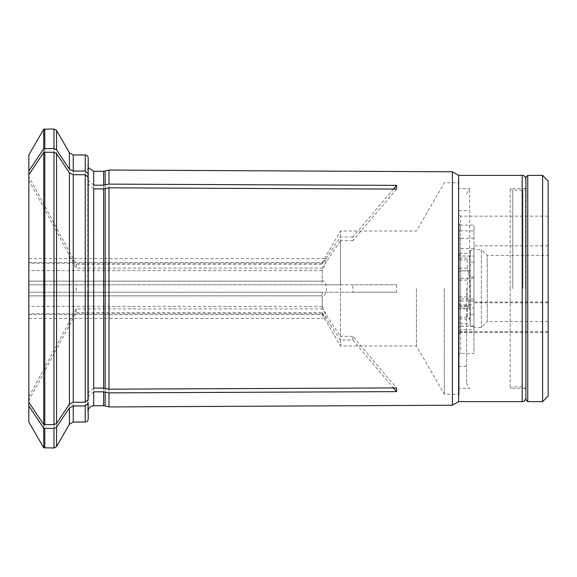 <?xml version="1.0" encoding="UTF-8"?>
<svg xmlns="http://www.w3.org/2000/svg" width="577" height="577" viewBox="0 0 577 577"><rect width="100%" height="100%" fill="white"/><g stroke="black" fill="none" stroke-linecap="round" stroke-linejoin="round"><path stroke-width="0.43" stroke-dasharray="2.88 2.16" d="M466.548 288.5L466.548 383.085L466.548 288.5M469.577 288.5L469.577 188.657L469.577 288.5M459.126 254.745L459.126 223.84A146.421 0.829 -138.9 0 0 460.612 225.124L460.612 216.173L460.612 230.894L459.126 230.887L459.126 254.745L460.612 253.26L460.612 278.302L460.612 225.124L473.962 225.124L473.962 308.017L460.612 308.017L460.612 331.71L460.612 329.777L459.126 331.068L459.126 305.154L460.612 305.889L460.612 248.622L460.612 308.017A146.421 96.034 -60.5 0 0 459.126 307.757L459.126 331.068M473.962 238.315L460.612 238.315L460.612 230.894L473.962 230.894L473.962 250.454L470.255 250.454L470.255 270.88L460.612 270.88L459.126 271.623L459.126 247.144L459.126 307.757M459.126 238.301L460.612 238.315L460.612 253.26L470.255 253.26L470.255 250.454M473.962 230.894L473.962 225.124M548.15 255.423L548.15 321.577L548.15 255.423L487.255 255.423L481.384 249.552L481.384 327.447L481.384 249.552L473.962 249.552L473.962 278.302L473.962 256.044L460.612 256.044L459.126 255.301L460.612 256.044L473.962 256.044L473.962 314.725L470.255 314.725L470.255 326.488L470.255 323.74L460.612 323.74L460.612 353.412L460.612 304.829L459.126 303.545L459.126 297.544L459.126 305.594L460.612 306.351L460.612 323.74L459.126 322.255L459.126 354.898L459.126 333.903A146.421 95.205 -59.8 0 0 460.612 332.359L473.962 332.359L473.962 353.412L460.612 353.412L459.126 354.898M473.962 249.552L473.962 250.454M548.15 231.009L548.15 245.845L548.15 231.009M467.291 308.774L467.291 317.184L469.577 318.966L469.916 312.539L469.519 305.276L467.291 296.903L467.291 280.097L469.519 271.724L469.916 264.461L469.577 258.034L467.291 259.816L467.291 268.226L469.685 277.032L469.959 288.5L469.685 299.968L467.291 308.774L459.126 308.774L459.126 258.034L459.126 308.774M467.291 268.226L459.126 268.226M473.962 301.071L460.612 301.071L460.612 304.829L473.962 304.829L473.962 299.023L473.962 300.321L470.255 300.321L470.255 270.88L460.612 270.88L459.126 271.623L459.126 305.154M459.126 322.255L459.126 305.594M459.126 299.788L460.612 301.071L460.612 299.023L460.612 306.351L470.255 306.351L470.255 323.74M473.962 304.829L473.962 332.359M548.15 321.577L487.255 321.577L487.255 255.423L487.255 321.577L481.384 327.447L473.962 327.447L473.962 326.488L473.962 353.412M473.962 327.447L473.962 300.321M473.962 326.488L470.255 326.488M470.255 306.351L470.255 300.321M548.15 317.624L548.15 302.781L548.15 317.624M467.291 296.903L459.126 296.903M467.291 317.184L459.126 317.184M473.962 326.113L460.612 326.113L460.612 329.777L473.962 329.777L473.962 314.725M459.126 327.404L460.612 326.113L460.612 305.889L470.255 305.889L470.255 253.26M473.962 329.777L473.962 308.017M473.962 262.059L470.255 262.059M470.255 305.889L470.255 314.725M548.15 316.874L548.15 302.031L548.15 316.874M467.291 259.816L459.126 259.816M467.291 280.097L459.126 280.097M470.255 288.5L470.255 320.956L470.255 288.5M459.126 288.5L459.126 394.214L459.126 288.5M527.746 401.635L527.746 175.365M525.892 399.782L525.892 177.218M548.15 180.933L548.15 396.067M542.589 175.365L542.589 401.635M525.892 288.5L525.892 397.921L525.892 288.5M473.962 276.953L470.255 276.953M459.126 333.903L459.126 303.545M459.126 223.84L459.126 230.887M87.769 284.793L396.558 284.793L352.85 284.793L352.85 292.207L340.43 292.207L340.43 345.991L340.43 340.041L352.85 340.041L352.85 336.333L396.558 387.924M93.69 388.105L87.769 393.247L88.202 399.673M76.214 308.904L76.214 312.611L28.85 400.575L28.85 402.263L28.85 396.868L76.214 308.904L322.226 308.904L340.43 336.333L340.43 240.667L322.226 268.096L322.226 281.158L28.85 281.078L28.85 318.403L28.85 281.078M352.85 336.333L340.43 336.333M396.558 189.076L352.85 240.667L352.85 236.959L393.427 189.061M93.69 185.188L87.769 180.046L88.202 178.091M28.85 176.425L28.85 180.132L28.85 174.737L28.85 176.425L76.214 264.389L322.226 264.389L340.43 236.959L340.43 231.009L340.43 284.793L322.226 284.793L322.226 270.606L325.832 263.09L326.048 258.633L322.226 263.263L322.226 262.535L322.226 264.389M352.85 236.959L340.43 236.959M28.85 400.575L28.85 396.868M28.85 422.054L28.85 292.207L43.708 292.207L43.708 447.788M44.804 129.003L44.804 284.793L28.85 284.793L76.214 284.793L76.214 292.207L28.85 292.207L28.85 154.946M340.43 340.041L322.226 312.611L322.226 314.465L322.226 313.737L326.048 318.367L325.832 313.917L322.226 306.394L322.226 292.207L340.43 292.207M76.214 284.793L322.226 284.793M44.804 284.793L56.553 284.793L56.553 130.481M69.406 152.739L69.406 284.793L56.553 284.793M69.406 284.793L85.23 284.793L85.23 154.968M88.202 284.793L88.202 163.096L88.202 284.793L85.23 284.793M352.85 284.793L340.43 284.793M322.226 313.737L28.85 313.737M322.226 306.394L28.85 306.394M322.226 270.606L28.85 270.606M322.226 263.263L28.85 263.263M28.85 281.158L322.226 281.158C327.707 278.734 327.729 298.23 322.226 295.842L28.85 295.842M28.85 295.922L322.226 295.842L322.226 308.904M444.29 288.5L444.29 394.214L444.29 288.5M416.45 288.5L416.45 345.991L416.45 288.5M352.85 240.667L340.43 240.667M76.214 264.389L76.214 268.096L322.226 268.096M458.628 401.635L458.628 175.365M452.404 405.227L452.404 171.773M73.257 422.032L73.257 292.207L53.986 292.207L53.986 447.997M43.708 129.212L43.708 284.793M108.995 284.793L108.995 170.056M108.995 406.944L108.995 292.207L73.257 292.207M93.69 188.895L87.769 183.753L88.202 181.798L88.202 395.202M88.202 181.798L88.202 177.327M87.769 292.207L88.202 292.207L88.202 413.904L88.202 292.207M93.69 391.812L87.769 396.954L88.202 398.909M43.708 292.207L53.986 292.207M396.558 284.793L396.558 292.207L108.995 292.207M76.214 312.611L322.226 312.611M76.214 292.207L322.226 292.207M352.85 292.207L396.558 292.207M28.85 180.132L76.214 268.096M352.85 340.041L393.427 387.939M510.162 288.5L510.162 188.657L510.162 288.5M525.532 288.5L525.532 188.657L525.532 288.5M522.185 401.635L522.185 175.365M53.986 129.003L53.986 284.793M73.257 284.793L73.257 154.968M103.615 284.793L103.615 171.29M93.69 284.793L93.69 171.29M56.553 446.519L56.553 292.207M105.151 284.793L105.151 171.088M105.151 405.912L105.151 292.207M103.615 405.71L103.615 292.207M93.69 405.71L93.69 292.207M85.23 422.032L85.23 292.207M69.406 292.207L69.406 424.261M44.804 292.207L44.804 447.997M522.928 288.5L522.928 190.201L522.928 288.5M512.773 288.5L512.773 190.201L512.773 288.5M510.198 288.5L510.198 388.278L510.198 288.5M466.548 383.085L469.577 388.343L459.126 388.343M466.548 193.915L469.577 188.657L459.126 188.657M473.962 278.302L460.612 278.302L459.126 279.78M548.15 216.173L460.612 216.173L459.126 214.687M548.15 245.845L473.962 245.845M473.962 299.023L460.612 299.023L459.126 297.544M548.15 302.781L473.962 302.781M548.15 332.46L460.612 332.46L459.126 333.939M459.126 318.966L469.577 318.966M473.962 248.622L460.612 248.622L459.126 247.144M548.15 302.031L473.962 302.031M548.15 331.71L460.612 331.71L459.126 333.189M459.126 258.034L469.577 258.034M469.361 318.829L470.255 320.956M469.361 258.171L470.255 256.044M466.548 210.605L459.126 210.605M466.548 366.395L459.126 366.395M28.85 314.465L322.226 314.465L340.43 345.991L416.45 345.991L444.29 394.214L459.126 394.214M28.85 262.535L322.226 262.535L340.43 231.009L416.45 231.009L444.29 182.786L459.126 182.786M28.85 318.403L326.048 318.403M28.85 258.597L326.048 258.597M87.754 183.753L87.754 393.247M87.754 292.207L87.754 411.646L88.202 413.904M87.754 396.954L87.754 411.646L88.202 409.396M88.202 163.096L87.754 165.354L87.754 284.793M88.202 167.604L87.754 165.354L87.754 180.046M525.532 188.657L510.162 188.657L512.773 190.201L522.928 190.201L525.532 188.657M525.532 388.343L510.162 388.343L512.773 386.799L522.928 386.799L525.532 388.343"/><path stroke-width="0.87" d="M527.746 288.5L527.746 401.635L525.892 399.782L525.892 177.218L527.746 175.365L527.746 288.5M542.589 175.365L542.589 401.635L548.15 396.067L548.15 180.933L542.589 175.365L527.746 175.365M108.995 389.172L103.615 388.105L93.69 388.105L93.69 188.895L103.615 188.895L108.995 187.828L108.995 389.172L396.558 387.924L396.558 391.632L108.995 392.879L108.995 406.944L105.151 405.912L105.151 391.992L103.615 391.812L103.615 405.71L105.151 405.912M69.406 404.174L69.406 172.826L73.257 174.752L85.23 174.752L88.202 177.327L88.202 399.673L85.23 402.248L73.257 402.248L69.406 404.174A602001.511 521348.602 180 0 1 56.553 423.453L53.986 424.737L53.986 152.263L56.553 153.547L56.553 423.453M69.406 407.881L73.257 405.956L73.257 422.032L69.406 424.261L69.406 407.881A602000.927 521348.09 180 0 1 56.553 427.16L56.553 446.519L53.986 447.997L43.708 447.788L28.85 422.054L28.85 402.263A593119.591 513656.63 0 0 0 43.708 424.557L53.986 424.737M393.427 189.061L396.558 185.368L108.995 184.121L103.615 185.188L93.69 185.188L93.69 171.29L88.202 167.604M85.23 171.044L85.23 154.968C87.019 155.126 88.007 156.115 88.202 157.932L88.202 178.091L88.202 173.619L85.23 171.044L73.257 171.044L69.406 169.119A602001.511 521348.602 180 0 0 56.553 149.84L53.986 148.556L53.986 129.003L43.708 129.212L43.708 148.729L53.986 148.556M43.708 129.212L28.85 154.946L28.85 171.03A593119.8 513656.81 0 0 1 43.708 148.729M28.85 171.03L28.85 402.263M108.995 187.828L396.558 189.076L396.558 185.368M88.202 157.932L88.202 173.619M525.892 397.921C525.214 401.873 521.947 401.772 522.185 401.635L522.185 175.365L458.628 175.365L458.628 401.635L452.404 405.227L108.995 406.944M458.628 175.365L452.404 171.773L452.404 405.227M43.708 424.557L43.708 152.443A593119.8 513656.81 0 0 0 28.85 174.737M44.804 424.737L44.804 152.263L43.708 152.443M56.553 427.16L53.986 428.444L43.708 428.271L43.708 447.788M103.615 185.188L103.615 171.29L108.995 170.056L108.995 184.121M108.995 392.879L105.151 391.992M88.202 403.381L88.202 419.068L88.202 403.381L85.23 405.956L85.23 422.032L73.257 422.032M103.615 405.71L93.69 405.71L93.69 391.812L103.615 391.812M73.257 405.956L85.23 405.956M28.85 405.97A593119.8 513656.81 0 0 0 43.708 428.271M69.406 172.826A602000.927 521348.09 180 0 0 56.553 153.547M44.804 152.263L53.986 152.263M393.427 387.939L396.558 391.632M44.804 148.556L44.804 129.003M85.23 154.968L73.257 154.968L73.257 171.044M53.986 447.997L53.986 428.444M69.406 169.119L69.406 152.739L56.553 130.481L56.553 149.84M105.151 171.088L105.151 185.008M105.151 188.722L105.151 388.278M103.615 188.895L103.615 388.105M44.804 447.997L44.804 428.444M85.23 174.752L85.23 402.248M73.257 174.752L73.257 402.248M542.589 401.635L527.746 401.635M522.185 175.365C521.947 175.228 525.214 175.127 525.892 179.079M103.615 171.29L93.69 171.29M522.185 401.635L458.628 401.635M56.553 130.481L53.986 129.003M93.69 405.71L90.69 406.525L88.202 409.396M73.257 154.968L69.406 152.739M69.406 424.261L56.553 446.519M85.23 422.032C87.019 421.874 88.007 420.885 88.202 419.068M452.404 171.773L108.995 170.056"/></g></svg>

